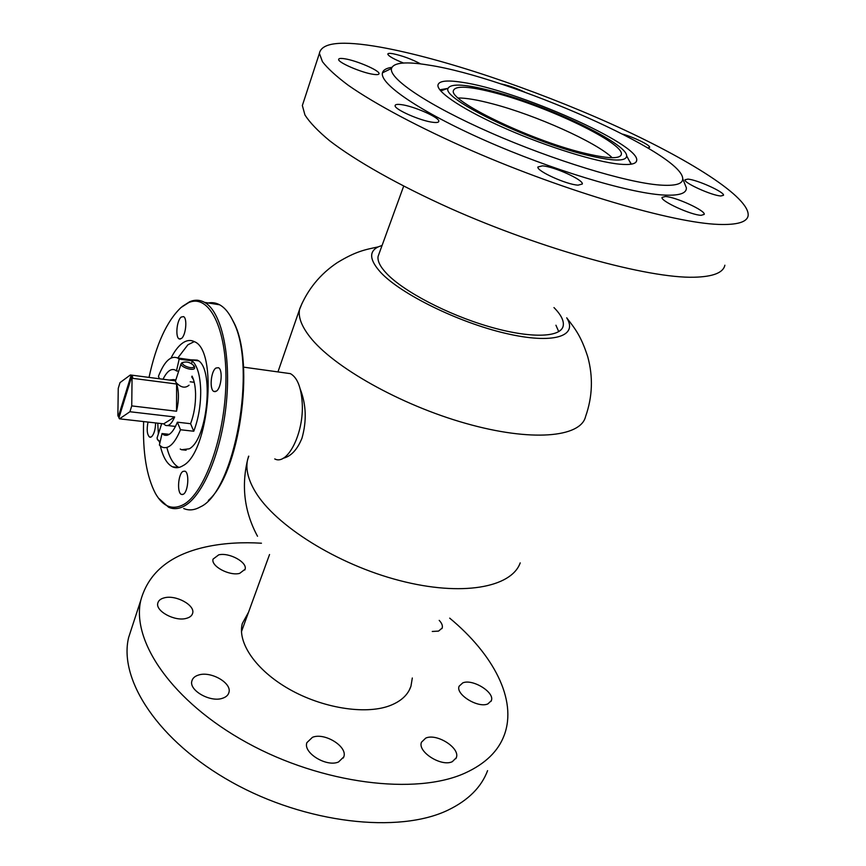 <?xml version="1.0" encoding="UTF-8"?>
<svg xmlns="http://www.w3.org/2000/svg" width="866" height="866" viewBox="0 0 866 866"><rect width="100%" height="100%" fill="white"/><g stroke="black" fill="none" stroke-linecap="round" stroke-linejoin="round"><path stroke-width="1.3" d="M283.052 458.298C291.008 456.404 297.309 449.681 301.985 438.142C306.824 420.941 306.239 404.595 300.231 389.094M248.585 456.176L247.33 460.939C245.782 469.967 248.434 480.219 255.286 491.693C275.204 525.305 337.155 564.415 399.518 580.534C461.935 596.826 511.525 587.527 520.206 562.878M302.137 303.132L299.528 309.584C298.153 317.129 301.595 326.201 309.833 336.809C332.869 366.686 400.319 404.931 465.724 423.377C531.215 441.985 580.188 437.46 585.47 416.968M382.09 245.435L378.139 246.907C368.71 251.638 369.576 260.157 380.737 272.454C400.752 294.007 458.168 322.336 505.549 333.345C553.103 344.549 578.326 336.398 566.797 317.952L566.71 317.8M403.675 186.158L378.096 256.39C377.327 260.969 380.174 266.696 386.658 273.548C403.534 291.42 447.376 314.455 488.565 326.482C529.819 338.595 560.627 337.718 563.16 326.071C564.221 321.037 561.157 314.867 553.969 307.571M558.743 331.646L555.929 325.237M612.175 157.709C596.122 142.078 535.513 115.037 492.613 103.855C477.729 99.904 466.265 97.955 458.233 97.988M582.666 152.741C607.261 158.759 620.153 159.29 621.355 154.332C624.018 143.128 548.665 106.951 496.629 93.322C469.653 86.156 455.245 85.29 453.383 90.713C448.956 100.629 528.974 139.643 582.666 152.741M585.665 154.808C527.264 140.617 440.686 97.934 448.144 88.245C451.164 83.125 466.514 84.251 494.183 91.623C548.427 105.89 626.865 143.215 626.659 155.848C626.443 161.747 612.782 161.401 585.665 154.808M447.733 88.397L439.841 89.815M631.422 164.139L629.019 160.307M285.141 372.91L290.413 373.647C297.233 377.424 301.162 387.189 302.212 402.939C304.15 433.011 287.523 465.865 274.749 458.926M192.046 376.115C194.19 380.358 195.37 386.268 195.575 393.824C195.684 404.595 194.016 414.554 190.574 423.701L193.757 431.236C198.552 418.603 200.858 404.833 200.696 389.938C200.154 375.368 197.34 365.69 192.241 360.905L179.186 359.098L176.458 370.929L175.181 370.02C171.024 368.234 166.976 371.298 163.024 379.232M159.42 378.767L158.435 376.309C164.302 361.414 170.678 355.298 177.573 357.961L179.186 359.098M190.574 423.701L177.378 422.186C173.103 432.502 168.61 436.756 163.891 434.927L162.039 433.541L169.303 434.342M178.667 371.233L176.458 370.929M177.378 422.186L180.496 429.752C174.629 443.803 168.491 449.584 162.061 447.116L159.387 445.07L162.039 433.541M193.757 431.236L180.496 429.752M192.241 360.905L191.602 363.655M175.538 380.888L175.766 382.177C180.669 387.578 185.108 388.585 189.059 385.186M176.61 384.017L176.534 411.231C179.024 400.493 179.056 391.421 176.61 384.017L132.054 378.258L131.556 377.013L132.693 377.165L132.087 375.996L131.762 377.035M176.534 411.231L131.74 405.905L129.922 411.74L119.508 418.83L118.923 417.91L131.556 377.013M174.661 416.957L163.696 423.853L165.395 425.293C168.61 426.57 171.695 423.788 174.661 416.957L129.922 411.74M163.696 423.853L119.508 418.83M119.259 416.817L118.35 416.719L117.873 415.453L118.252 388.358L120.006 382.62L130.355 374.978L132.087 375.996M130.355 374.978L174.78 380.769L173.341 379.589L169.303 380.055M132.054 378.258L131.74 405.905M118.35 416.719L130.961 375.855M143.626 421.569C142.63 452.431 146.56 476.376 155.404 493.404C162.97 506.653 172.312 510.399 183.419 504.64C204.528 493.36 225.03 436.518 225.918 382.361C227.044 328.095 208.923 293.368 188.604 302.656L181.07 307.484C166.889 320.918 156.205 344.224 149.028 377.414M182.12 306.586L189.741 301.704C194.893 299.549 199.829 299.766 204.571 302.375C221.101 311.208 231.157 353.956 226.372 402.69C221.696 451.413 203.077 495.731 184.534 505.885C178.926 509.013 173.633 509.479 168.643 507.27L158.391 498.047M183.679 508.515C188.766 510.713 194.157 510.258 199.851 507.162L200.219 506.956C234.48 492.332 257.397 366.816 233.235 321.513C229.382 313.254 224.857 307.69 219.672 304.81C215.385 302.483 210.936 302.039 206.303 303.468M148.021 422.067C146.538 429.731 147.068 434.743 149.623 437.124L151.409 436.875C154.018 434.342 155.415 429.698 155.588 422.933M181.438 338.498C185.898 335.391 187.543 318.19 183.538 316.61L181.189 317.064C176.74 320.333 175.17 337.329 179.175 338.909L181.438 338.498M216.348 391.161C221.415 388.195 223.082 369.501 218.438 367.704L215.905 368.05C210.86 371.222 209.28 389.678 213.913 391.475L216.348 391.161M183.289 494.27C188.203 491.975 189.6 472.674 184.967 471.18L183.018 471.375C178.136 473.854 176.805 492.916 181.427 494.432L183.289 494.27M160.318 445.958C162.96 457.075 167.019 464.024 172.496 466.817C175.787 468.333 179.273 467.965 182.953 465.681C208.901 453.026 218.232 350.189 194.406 341.691C190.282 339.559 185.984 340.295 181.503 343.878C177.768 346.941 174.282 351.65 171.035 357.994M194.276 341.615L187.879 344.798L177.801 357.994M180.236 449.021L181.449 449.725L189.264 448.826C207.97 439.192 214.4 366.221 197.188 360.104L191.05 359.834M157.753 423.171L158.37 433.942M159.474 441.855L159.766 443.414M230.757 316.696L233.928 322.65C255.427 363.395 239.341 474.059 208.37 500.396M166.889 447.614C169.595 458.146 173.611 464.761 178.937 467.445L172.496 466.817M160.037 442.245L157.785 439.971M157.168 437.655L157.32 439.3L160.134 441.801M182.715 362.67C180.68 365.203 192.404 369.587 193.822 366.838L193.822 365.679C190.563 362.443 186.937 361.349 182.942 362.421L182.715 362.67M194.201 366.286L194.59 368.277C193.086 371.341 180.171 367.011 181.091 363.742L182.975 362.399M429.038 65.145C406.154 61.334 393.64 62.439 391.486 68.457C388.682 78.6 428.15 105.327 490.73 132.801C553.19 160.275 626.107 182.51 659.567 185.032C675.123 186.168 682.841 184.068 682.722 178.753C682.722 153.217 509.284 77.334 429.038 65.145M391.908 67.321C386.398 68.122 383.259 69.951 382.491 72.809C379.146 83.569 420.032 111.768 485.577 140.682C550.993 169.584 627.525 192.717 662.393 194.969C678.598 195.976 686.597 193.616 686.392 187.879L684.021 181.99M619.417 164.15C630.437 165.179 636.185 163.966 636.683 160.535C640.472 144.427 516.721 89.858 461.979 82.281C446.64 79.899 438.629 80.895 437.925 85.269C437.254 92.662 464.88 110.772 506.339 128.904C547.723 147.036 595.862 161.899 619.417 164.15M433.292 122.344C436.843 122.745 438.683 122.398 438.813 121.305C439.841 117.592 413.418 105.955 401.001 104.591C397.223 104.115 395.264 104.45 395.123 105.598C393.933 109.235 421.103 121.186 433.292 122.344M525.121 92.294C516.396 88.17 508.515 85.409 501.49 84.034L500.84 83.937M420.649 63.911C411.74 59.159 402.463 55.749 392.828 53.692C389.581 53.151 387.914 53.291 387.795 54.114C388.488 56.128 393.716 59.094 403.502 63.023M373.376 74.335C377.046 74.877 378.929 74.649 379.037 73.664C379.871 70.601 356.348 60.458 344.614 58.769C340.749 58.163 338.758 58.379 338.638 59.408C337.675 62.406 361.826 72.809 373.376 74.335M647.855 147.934L649.619 147.328C650.409 145.272 634.074 137.272 622.838 134.165M720.869 195.976L723.489 195.294C724.885 192.252 696.957 179.619 687.831 179.121L684.995 179.782C683.404 182.726 711.971 195.651 720.869 195.976M701.2 215.309L704.22 214.389C705.758 210.698 675.523 196.853 665.326 196.506L662.035 197.416C660.271 200.988 691.263 215.201 701.2 215.309M578.109 185.151L582.331 184.014C583.706 179.966 554.218 166.586 542.462 165.861L537.905 166.986C536.325 170.927 566.624 184.674 578.109 185.151M380.326 47.143C341.875 40.345 321.567 42.423 319.392 53.378L322.444 61.681C327.597 68.403 336.214 76.273 348.305 85.312C375.303 104.18 419.361 127.724 472.154 150.825C566.472 191.841 673.283 222.93 718.563 224.413C737.193 225.041 747.044 222.14 748.127 215.688C750.248 197.437 688.134 158.521 610.931 123.806C533.272 88.938 441.877 58.152 380.326 47.143M303.912 100.77L302.353 105.544L304.951 114.994C309.736 122.474 317.952 131.047 329.589 140.714C355.645 160.816 398.555 185.14 450.266 208.381C542.657 249.57 648.32 278.462 694.175 277.228C713.021 276.752 723.251 272.747 724.874 265.212M248.531 612.24L242.318 623.52C237.143 642.594 255.849 670.208 289.114 689.109C322.304 708.042 364.813 714.851 389.299 705.866C400.774 701.579 407.994 695.019 410.96 686.197L412.313 677.991M439.214 620.37C441.866 623.206 442.851 625.75 442.201 628.002L438.553 631.097L432.253 631.466M186.287 618.378C174.932 621.723 155.209 611.071 157.818 603.082C158.5 600.474 160.708 598.709 164.453 597.8C175.928 594.682 195.251 605.204 192.653 613.236C191.981 615.726 189.86 617.436 186.287 618.378M239.666 573.379C229.371 576.182 210.611 566.061 213.079 559.09L218.73 554.846C229.133 552.237 247.535 562.229 245.1 569.233L239.666 573.379M222.54 698.256C210.406 702.683 188.68 690.332 191.895 680.936C192.674 678.11 194.904 676.14 198.606 675.025C210.871 670.879 232.131 683.068 228.916 692.529C228.169 695.203 226.037 697.108 222.54 698.256M338.563 761.961C326.612 767.417 302.829 752.792 306.889 742.627L312.442 737.323C324.544 732.192 347.851 746.6 343.802 756.862L338.563 761.961M452.323 761.669C441.465 767.157 417.163 751.688 421.493 742.194L425.715 738.113C436.713 732.95 460.571 748.159 456.285 757.761L452.323 761.669M487.872 703.906C478.097 708.464 455.289 694.326 459.121 686.208L462.78 682.873C472.674 678.576 495.092 692.486 491.314 700.691L487.872 703.906M487.58 770.643C481.388 787.205 468.203 800.357 448.025 810.111C398.858 833.904 305.806 823.555 232.012 782.29C158.034 741.166 118.371 679.409 128.644 637.463L132.26 626.389M449.692 618.14C493.068 654.025 517.543 699.576 504.25 735.126C498.329 751.168 485.296 763.801 465.15 773.024C416.081 795.54 322.087 784.098 247.048 742.747C171.825 701.525 131.037 640.743 140.844 600.116C148.822 571.668 171.544 553.71 209.02 546.251C225.16 543.079 242.632 542.073 261.445 543.209M191.906 376.526L192.815 377.793M257.516 536.26C244.688 512.51 241.289 487.406 247.33 460.939M299.647 308.967C307.484 289.58 320.063 274.111 337.372 262.582C355.861 251.367 364.748 249.733 378.139 246.907M247.568 459.716L248.791 456.198M277.954 371.915L299.528 309.584M585.633 416.373C592.528 396.704 593.232 376.84 587.743 356.781C581.097 336.16 575.349 329.037 566.797 317.952M620.825 155.588L621.355 154.332M448.144 88.245L440.74 90.919M626.659 155.848L631.087 164.204M269.543 554.521L241.473 631.628M191.754 376.991L193.454 379.535M243.498 367.13L290.413 373.647M177.573 357.961L198.357 360.851M163.891 434.927L167.181 435.295M167.723 425.563L175.506 426.44M173.341 379.589L175.852 379.914M190.184 381.787L194.233 382.317M181.449 449.725L186.125 450.212M204.571 302.375L219.672 304.81M182.65 494.529L181.427 494.432M215.309 391.649L213.913 391.475M180.312 339.071L179.175 338.909M150.63 437.233L149.623 437.124M233.928 322.65L233.235 321.513M188.604 302.656L189.741 301.704M181.091 363.742L175.462 381.137M161.704 423.626L157.049 438.012M182.942 362.421L181.546 362.984M193.822 365.679L194.59 366.892M391.486 68.457L382.491 72.809M636.683 160.535L636.045 162.018M319.392 53.378L302.353 105.544M682.722 178.753L686.392 187.879M128.644 637.463L140.844 600.116M491.314 700.691L490.99 701.395M456.285 757.761L455.873 758.67M343.802 756.862L343.315 758.021M228.916 692.529L228.483 693.709M245.1 569.233L244.829 569.98M192.653 613.236L192.317 614.2M442.201 628.002L441.941 628.608M409.217 690.267L410.96 686.197"/></g></svg>
